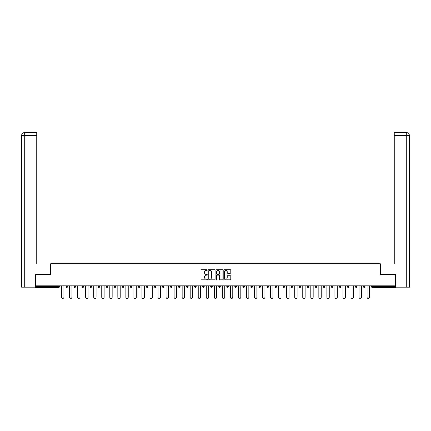 <?xml version="1.0" encoding="UTF-8"?>
<svg xmlns="http://www.w3.org/2000/svg" width="431" height="431" viewBox="0 0 431 431"><rect width="100%" height="100%" fill="white"/><g stroke="black" fill="none" stroke-linecap="round" stroke-linejoin="round"><path stroke-width="0.65" d="M207.252 270.07A0.356 0.356 0 0 0 206.902 269.714L201.525 269.714A0.506 0.506 0 0 0 201.018 270.221L201.018 279.326A0.506 0.506 0 0 0 201.525 279.832L206.902 279.832A0.356 0.356 0 0 0 207.252 279.477A0.356 0.356 0 0 0 206.902 279.121L206.201 279.121A1.616 1.616 0 0 1 204.585 277.505L204.585 276.745A1.616 1.616 0 0 1 206.201 275.129L206.902 275.129A0.356 0.356 0 0 0 207.252 274.773A0.356 0.356 0 0 0 206.902 274.418L206.201 274.418A1.616 1.616 0 0 1 204.585 272.801L204.585 272.042A1.616 1.616 0 0 1 206.201 270.42L206.902 270.42A0.356 0.356 0 0 0 207.252 270.07M230.283 273.281A0.506 0.506 0 0 0 230.79 272.775L230.79 270.221A0.506 0.506 0 0 0 230.283 269.714L224.314 269.714A0.506 0.506 0 0 0 223.808 270.221L223.808 279.326A0.506 0.506 0 0 0 224.314 279.832L230.283 279.832A0.506 0.506 0 0 0 230.79 279.326L230.79 276.239A0.506 0.506 0 0 0 230.283 275.732L227.73 275.732A0.506 0.506 0 0 0 227.223 276.239L227.223 277.769A1.352 1.352 0 0 1 225.871 279.121A1.352 1.352 0 0 1 224.519 277.769L224.519 271.772A1.352 1.352 0 0 1 225.871 270.42A1.352 1.352 0 0 1 227.223 271.772L227.223 272.775A0.506 0.506 0 0 0 227.73 273.281L230.283 273.281M24.718 287.17L21.55 287.17L21.55 135.636L24.718 135.636L24.648 132.543L36.754 132.543L36.754 135.636L24.718 135.636L24.718 287.17L35.207 287.17L35.207 274.542L50.723 274.542L50.723 263.718L380.277 263.718L380.277 274.542L395.636 274.542L395.636 285.828L35.364 285.828L35.364 286.653L58.713 286.653L58.713 285.828M35.364 274.542L35.364 285.828M215.058 270.221A0.506 0.506 0 0 0 214.552 269.714L208.582 269.714A0.506 0.506 0 0 0 208.076 270.221L208.076 279.326A0.506 0.506 0 0 0 208.582 279.832L214.552 279.832A0.506 0.506 0 0 0 215.058 279.326L215.058 270.221M216.448 269.714L222.418 269.714A0.506 0.506 0 0 1 222.924 270.221L222.924 279.326A0.506 0.506 0 0 1 222.418 279.832L219.864 279.832A0.506 0.506 0 0 1 219.357 279.326L219.357 275.63A0.506 0.506 0 0 0 218.851 275.129L217.159 275.129A0.506 0.506 0 0 0 216.653 275.63L216.653 279.477A0.356 0.356 0 0 1 216.297 279.832A0.356 0.356 0 0 1 215.942 279.477L215.942 270.221A0.506 0.506 0 0 1 216.448 269.714M58.713 287.429A0.776 0.776 0 0 0 59.483 286.653L58.713 286.653L58.713 287.429A0.776 0.776 0 0 0 59.483 286.653L59.483 285.828L59.483 286.653A0.776 0.776 0 0 1 58.713 287.429L35.364 287.429L35.364 286.653M395.636 285.828L395.636 287.429L372.287 287.429A0.776 0.776 0 0 1 371.517 286.653L371.517 285.828M67.527 285.828L67.527 286.653L65.981 286.653A0.776 0.776 0 0 0 66.751 287.429A0.776 0.776 0 0 1 65.981 286.653L65.981 285.828M74.019 285.828L74.019 286.653L74.019 285.828M75.565 285.828L75.565 286.653L75.565 285.828M83.603 285.828L83.603 286.653L82.057 286.653A0.776 0.776 0 0 0 82.833 287.429A0.776 0.776 0 0 1 82.057 286.653L82.057 285.828M90.101 285.828L90.101 286.653L90.101 285.828M91.647 285.828L91.647 286.653L91.647 285.828M98.139 285.828L98.139 286.653L98.139 285.828M99.685 285.828L99.685 286.653L99.685 285.828M107.728 285.828L107.728 286.653A0.776 0.776 0 0 1 106.953 287.429A0.776 0.776 0 0 1 106.182 286.653L106.182 285.828M114.996 287.429A0.776 0.776 0 0 0 115.767 286.653L115.767 285.828L115.767 286.653A0.776 0.776 0 0 1 114.996 287.429A0.776 0.776 0 0 1 114.22 286.653L114.22 285.828M123.034 287.429A0.776 0.776 0 0 0 123.81 286.653L123.81 285.828L123.81 286.653A0.776 0.776 0 0 1 123.034 287.429A0.776 0.776 0 0 1 122.264 286.653L122.264 285.828M131.848 285.828L131.848 286.653A0.776 0.776 0 0 1 131.078 287.429A0.776 0.776 0 0 1 130.302 286.653L130.302 285.828M139.116 287.429A0.776 0.776 0 0 0 139.886 286.653L139.886 285.828L139.886 286.653A0.776 0.776 0 0 1 139.116 287.429A0.776 0.776 0 0 1 138.34 286.653L138.34 285.828M147.93 285.828L147.93 286.653A0.776 0.776 0 0 1 147.154 287.429A0.776 0.776 0 0 1 146.384 286.653L146.384 285.828M154.422 285.828L154.422 286.653L154.422 285.828M155.968 285.828L155.968 286.653A0.776 0.776 0 0 1 155.198 287.429A0.776 0.776 0 0 1 154.422 286.653L155.968 286.653A0.776 0.776 0 0 1 155.198 287.429M164.012 285.828L164.012 286.653L162.465 286.653A0.776 0.776 0 0 0 163.236 287.429A0.776 0.776 0 0 1 162.465 286.653L162.465 285.828M171.279 287.429A0.776 0.776 0 0 0 172.05 286.653L172.05 285.828L172.05 286.653A0.776 0.776 0 0 1 171.279 287.429A0.776 0.776 0 0 1 170.504 286.653L170.504 285.828M180.093 285.828L180.093 286.653A0.776 0.776 0 0 1 179.318 287.429A0.776 0.776 0 0 1 178.547 286.653L178.547 285.828M186.585 285.828L186.585 286.653L186.585 285.828M188.131 285.828L188.131 286.653A0.776 0.776 0 0 1 187.361 287.429A0.776 0.776 0 0 1 186.585 286.653L188.131 286.653A0.776 0.776 0 0 1 187.361 287.429M196.17 285.828L196.17 286.653A0.776 0.776 0 0 1 195.399 287.429A0.776 0.776 0 0 1 194.623 286.653L194.623 285.828M202.667 286.653L204.213 286.653A0.776 0.776 0 0 1 203.437 287.429A0.776 0.776 0 0 0 204.213 286.653L204.213 285.828L204.213 286.653A0.776 0.776 0 0 1 203.437 287.429A0.776 0.776 0 0 1 202.667 286.653L202.667 285.828M212.251 285.828L212.251 286.653A0.776 0.776 0 0 1 211.481 287.429A0.776 0.776 0 0 1 210.705 286.653L210.705 285.828M218.749 285.828L218.749 286.653L218.749 285.828M220.295 285.828L220.295 286.653L220.295 285.828M226.787 285.828L226.787 286.653L226.787 285.828M228.333 285.828L228.333 286.653A0.776 0.776 0 0 1 227.563 287.429A0.776 0.776 0 0 1 226.787 286.653L228.333 286.653A0.776 0.776 0 0 1 227.563 287.429M234.83 285.828L234.83 286.653L234.83 285.828M236.377 285.828L236.377 286.653L236.377 285.828M242.868 285.828L242.868 286.653L242.868 285.828M244.415 285.828L244.415 286.653A0.776 0.776 0 0 1 243.639 287.429A0.776 0.776 0 0 1 242.868 286.653A0.776 0.776 0 0 0 243.639 287.429A0.776 0.776 0 0 0 244.415 286.653A0.776 0.776 0 0 1 243.639 287.429A0.776 0.776 0 0 1 242.868 286.653L244.415 286.653M252.453 285.828L252.453 286.653A0.776 0.776 0 0 1 251.682 287.429A0.776 0.776 0 0 1 250.907 286.653L250.907 285.828M260.496 285.828L260.496 286.653L258.95 286.653A0.776 0.776 0 0 0 259.721 287.429A0.776 0.776 0 0 1 258.95 286.653L258.95 285.828M268.535 285.828L268.535 286.653A0.776 0.776 0 0 1 267.764 287.429A0.776 0.776 0 0 1 266.988 286.653L266.988 285.828M275.032 285.828L275.032 286.653L275.032 285.828M276.578 285.828L276.578 286.653A0.776 0.776 0 0 1 275.802 287.429A0.776 0.776 0 0 1 275.032 286.653A0.776 0.776 0 0 0 275.802 287.429A0.776 0.776 0 0 1 275.032 286.653L276.578 286.653A0.776 0.776 0 0 1 275.802 287.429M284.616 285.828L284.616 286.653A0.776 0.776 0 0 1 283.846 287.429A0.776 0.776 0 0 1 283.07 286.653L283.07 285.828M292.66 285.828L292.66 286.653L291.114 286.653A0.776 0.776 0 0 0 291.884 287.429A0.776 0.776 0 0 1 291.114 286.653L291.114 285.828M300.698 285.828L300.698 286.653A0.776 0.776 0 0 1 299.922 287.429A0.776 0.776 0 0 1 299.152 286.653L299.152 285.828M308.736 285.828L308.736 286.653L307.19 286.653A0.776 0.776 0 0 0 307.966 287.429A0.776 0.776 0 0 1 307.19 286.653L307.19 285.828M316.78 285.828L316.78 286.653A0.776 0.776 0 0 1 316.004 287.429A0.776 0.776 0 0 1 315.233 286.653L315.233 285.828M324.818 285.828L324.818 286.653L323.272 286.653A0.776 0.776 0 0 0 324.047 287.429A0.776 0.776 0 0 1 323.272 286.653L323.272 285.828M332.861 285.828L332.861 286.653A0.776 0.776 0 0 1 332.085 287.429A0.776 0.776 0 0 1 331.315 286.653L331.315 285.828M340.899 285.828L340.899 286.653L339.353 286.653A0.776 0.776 0 0 0 340.129 287.429A0.776 0.776 0 0 1 339.353 286.653L339.353 285.828M348.943 285.828L348.943 286.653L347.397 286.653A0.776 0.776 0 0 0 348.167 287.429A0.776 0.776 0 0 1 347.397 286.653L347.397 285.828M356.981 285.828L356.981 286.653L355.435 286.653A0.776 0.776 0 0 0 356.205 287.429A0.776 0.776 0 0 1 355.435 286.653L355.435 285.828M365.019 285.828L365.019 286.653A0.776 0.776 0 0 1 364.249 287.429A0.776 0.776 0 0 1 363.473 286.653L363.473 285.828M67.527 286.653A0.776 0.776 0 0 1 66.751 287.429A0.776 0.776 0 0 0 67.527 286.653A0.776 0.776 0 0 1 66.751 287.429A0.776 0.776 0 0 1 65.981 286.653M74.795 287.429A0.776 0.776 0 0 1 74.019 286.653A0.776 0.776 0 0 0 74.795 287.429A0.776 0.776 0 0 0 75.565 286.653A0.776 0.776 0 0 1 74.795 287.429A0.776 0.776 0 0 1 74.019 286.653L75.565 286.653M83.603 286.653A0.776 0.776 0 0 1 82.833 287.429A0.776 0.776 0 0 0 83.603 286.653A0.776 0.776 0 0 1 82.833 287.429A0.776 0.776 0 0 1 82.057 286.653M90.871 287.429A0.776 0.776 0 0 1 90.101 286.653A0.776 0.776 0 0 0 90.871 287.429A0.776 0.776 0 0 0 91.647 286.653A0.776 0.776 0 0 1 90.871 287.429A0.776 0.776 0 0 1 90.101 286.653L91.647 286.653A0.776 0.776 0 0 1 90.871 287.429M98.914 287.429A0.776 0.776 0 0 1 98.139 286.653A0.776 0.776 0 0 0 98.914 287.429A0.776 0.776 0 0 0 99.685 286.653A0.776 0.776 0 0 1 98.914 287.429A0.776 0.776 0 0 1 98.139 286.653L99.685 286.653A0.776 0.776 0 0 1 98.914 287.429M163.236 287.429A0.776 0.776 0 0 0 164.012 286.653A0.776 0.776 0 0 1 163.236 287.429A0.776 0.776 0 0 1 162.465 286.653M219.519 287.429A0.776 0.776 0 0 1 218.749 286.653L220.295 286.653A0.776 0.776 0 0 1 219.519 287.429A0.776 0.776 0 0 0 220.295 286.653A0.776 0.776 0 0 1 219.519 287.429M235.601 287.429A0.776 0.776 0 0 1 234.83 286.653A0.776 0.776 0 0 0 235.601 287.429A0.776 0.776 0 0 0 236.377 286.653A0.776 0.776 0 0 1 235.601 287.429A0.776 0.776 0 0 1 234.83 286.653L236.377 286.653M259.721 287.429A0.776 0.776 0 0 0 260.496 286.653A0.776 0.776 0 0 1 259.721 287.429A0.776 0.776 0 0 1 258.95 286.653M291.884 287.429A0.776 0.776 0 0 0 292.66 286.653A0.776 0.776 0 0 1 291.884 287.429A0.776 0.776 0 0 1 291.114 286.653M308.736 286.653A0.776 0.776 0 0 1 307.966 287.429A0.776 0.776 0 0 0 308.736 286.653A0.776 0.776 0 0 1 307.966 287.429A0.776 0.776 0 0 1 307.19 286.653M324.047 287.429A0.776 0.776 0 0 0 324.818 286.653A0.776 0.776 0 0 1 324.047 287.429A0.776 0.776 0 0 1 323.272 286.653M332.085 287.429A0.776 0.776 0 0 0 332.861 286.653A0.776 0.776 0 0 1 332.085 287.429M340.129 287.429A0.776 0.776 0 0 0 340.899 286.653A0.776 0.776 0 0 1 340.129 287.429A0.776 0.776 0 0 1 339.353 286.653M348.167 287.429A0.776 0.776 0 0 0 348.943 286.653A0.776 0.776 0 0 1 348.167 287.429A0.776 0.776 0 0 1 347.397 286.653M356.205 287.429A0.776 0.776 0 0 0 356.981 286.653A0.776 0.776 0 0 1 356.205 287.429A0.776 0.776 0 0 1 355.435 286.653M209.137 270.42A0.356 0.356 0 0 0 208.782 270.776L208.782 278.771A0.356 0.356 0 0 0 209.137 279.121L209.87 279.121A1.616 1.616 0 0 0 211.492 277.505L211.492 272.042A1.616 1.616 0 0 0 209.87 270.42L209.137 270.42M219.357 271.799A1.352 1.352 0 0 0 218.005 270.447A1.352 1.352 0 0 0 216.653 271.799L216.653 273.911A0.506 0.506 0 0 0 217.159 274.418L218.851 274.418A0.506 0.506 0 0 0 219.357 273.911L219.357 271.799M61.547 285.828L61.547 297.271A1.185 1.185 0 0 0 62.732 298.457A1.185 1.185 0 0 0 63.917 297.271L63.917 285.828M69.585 285.828L69.585 297.271A1.185 1.185 0 0 0 70.77 298.457A1.185 1.185 0 0 0 71.955 297.271L71.955 285.828M77.628 285.828L77.628 297.271A1.185 1.185 0 0 0 78.814 298.457A1.185 1.185 0 0 0 79.999 297.271L79.999 285.828M85.667 285.828L85.667 297.271A1.185 1.185 0 0 0 86.852 298.457A1.185 1.185 0 0 0 88.037 297.271L88.037 285.828M93.71 285.828L93.71 297.271A1.185 1.185 0 0 0 94.895 298.457A1.185 1.185 0 0 0 96.081 297.271L96.081 285.828M101.748 285.828L101.748 297.271A1.185 1.185 0 0 0 102.934 298.457A1.185 1.185 0 0 0 104.119 297.271L104.119 285.828M50.669 274.542L50.669 263.977L36.754 263.977L36.754 135.636M21.55 135.636L21.55 256.246L21.55 135.636C21.733 133.761 22.762 132.726 24.637 132.543C22.762 132.732 21.733 133.761 21.55 135.636L21.55 256.246M380.331 274.542L380.331 263.977L394.246 263.977L394.246 132.543L406.352 132.543L394.246 132.543M409.45 287.17L409.45 256.246L409.45 287.17L395.793 287.17L395.636 274.542M406.282 132.543L405.582 132.543L406.282 132.543L406.282 135.636L394.246 135.636M406.282 287.17L406.282 135.636L409.45 135.636L409.45 256.246L409.45 135.636C409.267 133.761 408.238 132.726 406.363 132.543M109.786 285.828L109.786 297.271A1.185 1.185 0 0 0 110.972 298.457A1.185 1.185 0 0 0 112.157 297.271L112.157 285.828M117.83 285.828L117.83 297.271A1.185 1.185 0 0 0 119.015 298.457A1.185 1.185 0 0 0 120.201 297.271L120.201 285.828M125.868 285.828L125.868 297.271A1.185 1.185 0 0 0 127.053 298.457A1.185 1.185 0 0 0 128.239 297.271L128.239 285.828M133.912 285.828L133.912 297.271A1.185 1.185 0 0 0 135.097 298.457A1.185 1.185 0 0 0 136.282 297.271L136.282 285.828M141.95 285.828L141.95 297.271A1.185 1.185 0 0 0 143.135 298.457A1.185 1.185 0 0 0 144.32 297.271L144.32 285.828M149.993 285.828L149.993 297.271A1.185 1.185 0 0 0 151.179 298.457A1.185 1.185 0 0 0 152.364 297.271L152.364 285.828M158.032 285.828L158.032 297.271A1.185 1.185 0 0 0 159.217 298.457A1.185 1.185 0 0 0 160.402 297.271L160.402 285.828M166.07 285.828L166.07 297.271A1.185 1.185 0 0 0 167.255 298.457A1.185 1.185 0 0 0 168.44 297.271L168.44 285.828M174.113 285.828L174.113 297.271A1.185 1.185 0 0 0 175.298 298.457A1.185 1.185 0 0 0 176.484 297.271L176.484 285.828M182.151 285.828L182.151 297.271A1.185 1.185 0 0 0 183.337 298.457A1.185 1.185 0 0 0 184.522 297.271L184.522 285.828M190.195 285.828L190.195 297.271A1.185 1.185 0 0 0 191.38 298.457A1.185 1.185 0 0 0 192.565 297.271L192.565 285.828M198.233 285.828L198.233 297.271A1.185 1.185 0 0 0 199.418 298.457A1.185 1.185 0 0 0 200.604 297.271L200.604 285.828M206.277 285.828L206.277 297.271A1.185 1.185 0 0 0 207.462 298.457A1.185 1.185 0 0 0 208.647 297.271L208.647 285.828M214.315 285.828L214.315 297.271A1.185 1.185 0 0 0 215.5 298.457A1.185 1.185 0 0 0 216.685 297.271L216.685 285.828M222.353 285.828L222.353 297.271A1.185 1.185 0 0 0 223.538 298.457A1.185 1.185 0 0 0 224.723 297.271L224.723 285.828M230.396 285.828L230.396 297.271A1.185 1.185 0 0 0 231.582 298.457A1.185 1.185 0 0 0 232.767 297.271L232.767 285.828M238.435 285.828L238.435 297.271A1.185 1.185 0 0 0 239.62 298.457A1.185 1.185 0 0 0 240.805 297.271L240.805 285.828M246.478 285.828L246.478 297.271A1.185 1.185 0 0 0 247.663 298.457A1.185 1.185 0 0 0 248.849 297.271L248.849 285.828M254.516 285.828L254.516 297.271A1.185 1.185 0 0 0 255.702 298.457A1.185 1.185 0 0 0 256.887 297.271L256.887 285.828M262.56 285.828L262.56 297.271A1.185 1.185 0 0 0 263.745 298.457A1.185 1.185 0 0 0 264.93 297.271L264.93 285.828M270.598 285.828L270.598 297.271A1.185 1.185 0 0 0 271.783 298.457A1.185 1.185 0 0 0 272.968 297.271L272.968 285.828M278.636 285.828L278.636 297.271A1.185 1.185 0 0 0 279.821 298.457A1.185 1.185 0 0 0 281.007 297.271L281.007 285.828M286.68 285.828L286.68 297.271A1.185 1.185 0 0 0 287.865 298.457A1.185 1.185 0 0 0 289.05 297.271L289.05 285.828M294.718 285.828L294.718 297.271A1.185 1.185 0 0 0 295.903 298.457A1.185 1.185 0 0 0 297.088 297.271L297.088 285.828M302.761 285.828L302.761 297.271A1.185 1.185 0 0 0 303.947 298.457A1.185 1.185 0 0 0 305.132 297.271L305.132 285.828M310.799 285.828L310.799 297.271A1.185 1.185 0 0 0 311.985 298.457A1.185 1.185 0 0 0 313.17 297.271L313.17 285.828M318.843 285.828L318.843 297.271A1.185 1.185 0 0 0 320.028 298.457A1.185 1.185 0 0 0 321.214 297.271L321.214 285.828M326.881 285.828L326.881 297.271A1.185 1.185 0 0 0 328.066 298.457A1.185 1.185 0 0 0 329.252 297.271L329.252 285.828M334.919 285.828L334.919 297.271A1.185 1.185 0 0 0 336.105 298.457A1.185 1.185 0 0 0 337.29 297.271L337.29 285.828M342.963 285.828L342.963 297.271A1.185 1.185 0 0 0 344.148 298.457A1.185 1.185 0 0 0 345.333 297.271L345.333 285.828M351.001 285.828L351.001 297.271A1.185 1.185 0 0 0 352.186 298.457A1.185 1.185 0 0 0 353.372 297.271L353.372 285.828M359.045 285.828L359.045 297.271A1.185 1.185 0 0 0 360.23 298.457A1.185 1.185 0 0 0 361.415 297.271L361.415 285.828M367.083 285.828L367.083 297.271A1.185 1.185 0 0 0 368.268 298.457A1.185 1.185 0 0 0 369.453 297.271L369.453 285.828M372.287 285.828L372.287 286.653L395.636 286.653M371.517 286.653L372.287 286.653L372.287 287.429M106.953 287.429A0.776 0.776 0 0 0 107.728 286.653L106.182 286.653M115.767 286.653L114.22 286.653M123.81 286.653L122.264 286.653M131.078 287.429A0.776 0.776 0 0 0 131.848 286.653L130.302 286.653M139.886 286.653L138.34 286.653M147.154 287.429A0.776 0.776 0 0 0 147.93 286.653L146.384 286.653M172.05 286.653L170.504 286.653M179.318 287.429A0.776 0.776 0 0 0 180.093 286.653L178.547 286.653M195.399 287.429A0.776 0.776 0 0 0 196.17 286.653L194.623 286.653M211.481 287.429A0.776 0.776 0 0 0 212.251 286.653L210.705 286.653M251.682 287.429A0.776 0.776 0 0 0 252.453 286.653L250.907 286.653M267.764 287.429A0.776 0.776 0 0 0 268.535 286.653L266.988 286.653M283.846 287.429A0.776 0.776 0 0 0 284.616 286.653L283.07 286.653M299.922 287.429A0.776 0.776 0 0 0 300.698 286.653L299.152 286.653M316.004 287.429A0.776 0.776 0 0 0 316.78 286.653L315.233 286.653M332.861 286.653L331.315 286.653M364.249 287.429A0.776 0.776 0 0 0 365.019 286.653L363.473 286.653"/></g></svg>
